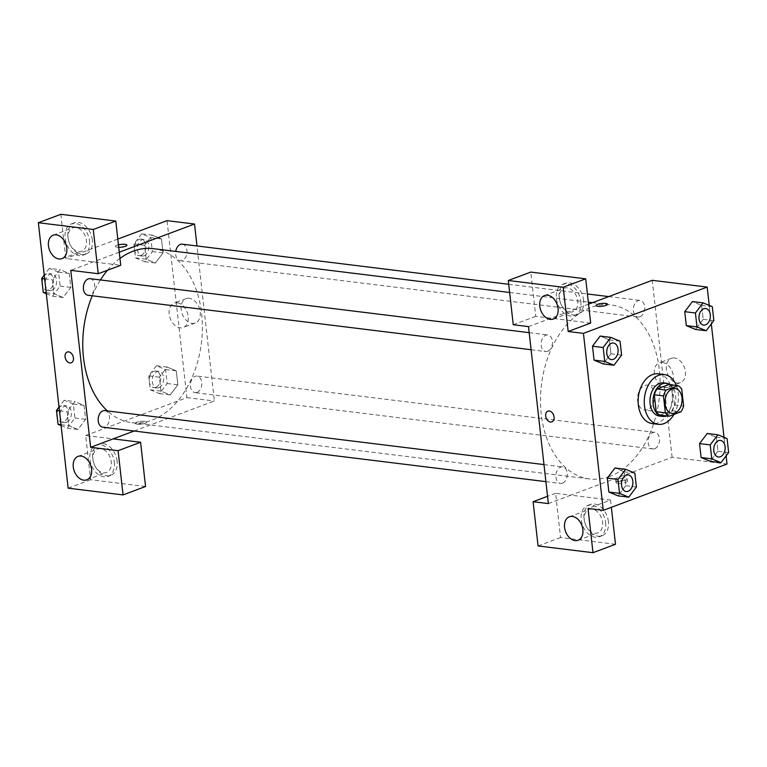 <?xml version="1.0" encoding="UTF-8"?>
<svg xmlns="http://www.w3.org/2000/svg" width="767" height="767" viewBox="0 0 767 767"><rect width="100%" height="100%" fill="white"/><g stroke="black" fill="none" stroke-linecap="round" stroke-linejoin="round"><path stroke-width="0.58" stroke-dasharray="3.83 2.88" d="M647.434 409.645A12.521 8.466 -83 0 1 644.548 410.009A12.521 8.466 -83 0 1 637.674 396.539A12.521 8.466 -83 0 1 647.607 385.149A12.521 8.466 -83 0 1 654.625 396.501A12.521 8.466 -83 0 1 647.434 409.645M659.936 415.11L671.767 410.681L680.923 411.812M668.843 384.545A16.165 10.93 -83 0 1 672.573 387.939L681.729 389.07M671.767 410.681A16.165 10.93 -83 0 0 674.471 404.871L672.573 387.939M666.255 415.887A16.701 11.294 97 0 0 675.593 401.208A16.701 11.294 97 0 0 670.09 384.698M663.369 382.877A16.701 11.294 -83 0 1 672.726 398.015A16.701 11.294 -83 0 1 663.139 415.541A16.701 11.294 -83 0 1 659.294 416.021M674.471 404.871L683.627 406.002M676.341 385.465A25.043 16.941 -83 0 1 673.953 414.42M658.287 373.845A25.043 16.941 -83 0 1 672.323 396.549A25.043 16.941 -83 0 1 657.942 422.838A25.043 16.941 -83 0 1 652.171 423.557M625.719 485.712L618.068 495.856L625.728 485.732L624.165 471.801L615.019 467.995M636.409 487.045L625.728 485.732L624.165 471.801L614.942 467.985L607.301 478.119M717.96 451.197L710.319 461.331L717.97 451.217L716.407 437.276L707.26 433.48M728.65 452.53L717.97 451.217L716.407 437.276L707.193 433.47L699.542 443.604M603.274 363.932L610.925 353.808L609.362 339.877L600.149 336.071L609.362 339.896L610.925 353.808L603.284 363.942L594.061 360.107M726.109 455.886L724.029 437.334M711.316 323.962L709.235 305.41M703.166 319.283L695.516 329.417L703.176 319.293L701.613 305.362L692.457 301.556M713.856 320.606L703.176 319.293L701.613 305.362L692.39 301.546L684.749 311.69M590.676 323.07L535.749 316.32L530.783 272.084M588.557 304.144L528.511 326.617M596.112 305.515L596.122 305.515A5.743 1.409 -6.4 0 0 596.122 305.515A5.743 1.409 -6.4 0 0 601.98 306.273A5.743 1.409 -6.4 0 0 607.522 304.231L607.522 304.231M583.62 300.386A16.701 11.601 -110.5 0 0 565.557 283.253A16.701 11.601 -110.5 0 0 560.552 302.955A16.701 11.601 -110.5 0 0 577.263 314.528A16.701 11.601 -110.5 0 0 583.62 300.386M580.811 301.441A16.701 11.601 69.5 0 1 574.454 315.582A16.701 11.601 69.5 0 1 557.734 304.01A16.701 11.601 69.5 0 1 562.748 284.308A16.701 11.601 69.5 0 1 580.811 301.441M567.244 287.874A12.521 8.696 -110.5 0 0 564.215 288.21A12.521 8.696 -110.5 0 0 559.814 300.923A12.521 8.696 -110.5 0 0 569.958 312.006A12.521 8.696 -110.5 0 0 572.987 311.67A12.521 8.696 -110.5 0 0 577.378 298.967A12.521 8.696 -110.5 0 0 567.244 287.874M535.749 316.32L513.248 324.738M674.5 357.959A13.001 9.031 -110.5 0 0 671.355 358.314A13.001 9.031 -110.5 0 0 667.453 373.654A13.001 9.031 -110.5 0 0 680.463 382.656A13.001 9.031 -110.5 0 0 685.017 369.473A13.001 9.031 -110.5 0 0 674.5 357.959M615.489 544.282L560.562 537.533L555.596 493.286L570.859 495.166L672.103 457.276L727.03 464.035M672.103 457.276L652.247 280.31M662.487 362.455A13.001 9.031 69.5 0 1 673.004 373.97A13.001 9.031 69.5 0 1 668.45 387.153A13.001 9.031 69.5 0 1 655.44 378.141A13.001 9.031 69.5 0 1 659.332 362.81A13.001 9.031 69.5 0 1 662.487 362.455M617.799 483.287A5.743 1.409 -6.4 0 0 624.031 482.874A5.743 1.409 -6.4 0 0 627.377 481.197A5.743 1.409 -6.4 0 0 621.51 480.439A5.743 1.409 -6.4 0 0 615.968 482.481A5.743 1.409 -6.4 0 0 617.799 483.287M548.357 503.583L570.859 495.166L610.522 500.036L588.03 508.463M617.579 481.254A5.743 1.409 173.6 0 1 615.738 480.449A5.743 1.409 173.6 0 1 621.289 478.416A5.743 1.409 173.6 0 1 627.147 479.174A5.743 1.409 173.6 0 1 623.801 480.851A5.743 1.409 173.6 0 1 617.579 481.254M608.432 521.598A16.701 11.601 -110.5 0 0 590.369 504.456A16.701 11.601 -110.5 0 0 585.365 524.158A16.701 11.601 -110.5 0 0 602.076 535.74A16.701 11.601 -110.5 0 0 608.432 521.598M610.522 500.036L611.347 507.323M605.623 522.653A16.701 11.601 69.5 0 1 599.267 536.785A16.701 11.601 69.5 0 1 582.546 525.213A16.701 11.601 69.5 0 1 587.56 505.511A16.701 11.601 69.5 0 1 605.623 522.653M592.057 509.087A12.521 8.696 -110.5 0 0 589.027 509.422A12.521 8.696 -110.5 0 0 584.627 522.126A12.521 8.696 -110.5 0 0 594.77 533.218A12.521 8.696 -110.5 0 0 597.8 532.883A12.521 8.696 -110.5 0 0 602.191 520.17A12.521 8.696 -110.5 0 0 592.057 509.087M555.596 493.286L547.542 496.307M560.562 537.533L538.06 545.951M551.885 421.879L551.885 421.879A5.743 3.988 -110.5 0 0 553.611 415.11A5.743 3.988 -110.5 0 0 547.868 411.131L547.868 411.131M547.686 351.286A8.351 5.647 -83 0 1 545.768 351.535A8.351 5.647 -83 0 1 541.176 342.552A8.351 5.647 -83 0 1 547.801 334.958A8.351 5.647 -83 0 1 552.48 342.523A8.351 5.647 -83 0 1 547.686 351.286M562.479 483.21A8.351 5.647 -83 0 1 560.562 483.45A8.351 5.647 -83 0 1 555.979 474.476A8.351 5.647 -83 0 1 562.604 466.882A8.351 5.647 -83 0 1 567.273 474.447A8.351 5.647 -83 0 1 562.479 483.21M639.927 316.771A8.351 5.647 -83 0 1 638.01 317.02A8.351 5.647 -83 0 1 633.417 308.037A8.351 5.647 -83 0 1 640.042 300.443A8.351 5.647 -83 0 1 644.721 308.008A8.351 5.647 -83 0 1 639.927 316.771M654.73 448.695A8.351 5.647 -83 0 1 652.803 448.935A8.351 5.647 -83 0 1 648.22 439.961A8.351 5.647 -83 0 1 654.845 432.367A8.351 5.647 -83 0 1 659.524 439.932A8.351 5.647 -83 0 1 654.73 448.695M609.775 476.412A87.659 59.289 -83 0 1 589.602 478.953A87.659 59.289 -83 0 1 541.454 384.708A87.659 59.289 -83 0 1 611.002 304.94A87.659 59.289 -83 0 1 660.109 384.411A87.659 59.289 -83 0 1 609.775 476.412M153.266 248.661A87.659 59.289 -83 0 1 202.383 328.132A87.659 59.289 -83 0 1 152.048 420.134A87.659 59.289 -83 0 1 131.876 422.675A87.659 59.289 -83 0 1 107.39 410.911M92.261 295.774A87.659 59.289 -83 0 1 100.429 279.955M107.476 270.252A87.659 59.289 -83 0 1 119.968 258.412M196.994 392.416A8.351 5.647 97 0 0 201.788 383.653A8.351 5.647 97 0 0 197.109 376.089A8.351 5.647 97 0 0 195.192 376.329A8.351 5.647 97 0 0 190.398 385.092A8.351 5.647 97 0 0 195.077 392.656A8.351 5.647 97 0 0 196.994 392.416M90.075 278.68A8.351 5.647 -83 0 1 94.744 286.244A8.351 5.647 -83 0 1 89.95 295.007A8.351 5.647 -83 0 1 88.032 295.257M104.868 410.604A8.351 5.647 -83 0 1 109.547 418.168A8.351 5.647 -83 0 1 104.753 426.931A8.351 5.647 -83 0 1 102.826 427.171M182.316 244.165A8.351 5.647 -83 0 1 186.995 251.729A8.351 5.647 -83 0 1 182.201 260.492A8.351 5.647 -83 0 1 180.274 260.732A8.351 5.647 -83 0 1 175.739 251.423M134.139 431.025L214.367 400.997L196.975 245.967M119.269 252.19L70.775 270.339M71.273 362.791L71.273 362.791A5.743 3.988 -110.5 0 0 72.999 356.013A5.743 3.988 -110.5 0 0 67.247 352.034L67.247 352.034M78.656 251.605A12.521 8.696 -110.5 0 0 81.686 251.26A12.521 8.696 -110.5 0 0 86.086 238.556A12.521 8.696 -110.5 0 0 75.943 227.473A12.521 8.696 -110.5 0 0 72.913 227.809A12.521 8.696 -110.5 0 0 68.522 240.512A12.521 8.696 -110.5 0 0 78.656 251.605M89.509 241.039A16.701 11.601 69.5 0 1 83.152 255.171A16.701 11.601 69.5 0 1 66.441 243.599A16.701 11.601 69.5 0 1 71.446 223.897A16.701 11.601 69.5 0 1 89.509 241.039M92.318 239.985A16.701 11.601 -110.5 0 0 74.265 222.842A16.701 11.601 -110.5 0 0 69.251 242.545A16.701 11.601 -110.5 0 0 85.962 254.126A16.701 11.601 -110.5 0 0 92.318 239.985M103.468 472.808A12.521 8.696 -110.5 0 0 106.498 472.472A12.521 8.696 -110.5 0 0 110.256 457.698A12.521 8.696 -110.5 0 0 97.725 449.011A12.521 8.696 -110.5 0 0 93.334 461.724A12.521 8.696 -110.5 0 0 103.468 472.808M114.321 462.242A16.701 11.601 69.5 0 1 107.965 476.384A16.701 11.601 69.5 0 1 91.254 464.812A16.701 11.601 69.5 0 1 96.258 445.109A16.701 11.601 69.5 0 1 114.321 462.242M117.13 461.197A16.701 11.601 -110.5 0 0 99.077 444.055A16.701 11.601 -110.5 0 0 94.063 463.757A16.701 11.601 -110.5 0 0 110.774 475.329A16.701 11.601 -110.5 0 0 117.13 461.197M145.548 486.499L90.621 479.749L85.664 435.503L113.123 438.887M90.621 479.749L68.129 488.167M60.852 214.3L65.809 258.537L120.735 265.296M46.308 293.665L52.472 296.206L60.123 286.081L58.56 272.151L49.347 268.345L60.027 269.658L52.367 279.782L53.93 293.713L63.153 297.519L70.794 287.385L69.241 273.464L60.027 269.639L52.377 279.792M44.639 278.833L52.367 279.782L53.93 293.713L63.143 297.538M141.588 233.83L133.928 243.954L135.491 257.885L144.714 261.691L152.365 251.566L150.802 237.636L141.588 233.83L152.269 235.143L144.608 245.267L146.171 259.198L155.394 263.004L163.035 252.87L161.482 238.949L152.269 235.124L144.618 245.277M133.928 243.954L144.608 245.267L146.171 259.198L155.385 263.023M156.382 365.744L148.731 375.868L150.294 389.809L159.507 393.615L167.168 383.49L165.605 369.56L156.382 365.744L167.062 367.057L159.411 377.182L160.974 391.112L170.188 394.928L177.839 384.794L176.285 370.873L167.072 367.048L159.421 377.201M148.731 375.868L159.411 377.182L160.974 391.112L170.188 394.947M61.101 425.58L67.266 428.13L74.926 418.005L73.364 404.075L64.14 400.269L74.821 401.582L67.17 411.697L68.733 425.637L77.946 429.443L85.597 419.309L84.044 405.388L74.83 401.563L67.17 411.716M59.443 410.748L67.17 411.697L68.733 425.637L77.946 429.462M117.802 239.083L65.809 258.537M85.664 435.503L186.899 397.622L167.053 220.656M189.305 298.305A13.001 9.031 -110.5 0 0 186.151 298.66A13.001 9.031 -110.5 0 0 182.249 313.991A13.001 9.031 -110.5 0 0 195.269 323.003A13.001 9.031 -110.5 0 0 199.823 309.82A13.001 9.031 -110.5 0 0 189.305 298.305M186.899 397.622L214.367 400.997M177.292 302.802A13.001 9.031 69.5 0 1 187.81 314.307A13.001 9.031 69.5 0 1 183.246 327.499A13.001 9.031 69.5 0 1 170.236 318.487A13.001 9.031 69.5 0 1 174.138 303.157A13.001 9.031 69.5 0 1 177.292 302.802M137.188 424.189A5.743 1.409 -6.4 0 0 143.419 423.787A5.743 1.409 -6.4 0 0 146.756 422.109A5.743 1.409 -6.4 0 0 140.898 421.351A5.743 1.409 -6.4 0 0 135.347 423.384A5.743 1.409 -6.4 0 0 137.188 424.189A5.743 1.409 173.6 0 1 135.347 423.384A5.743 1.409 173.6 0 1 140.898 421.342A5.743 1.409 173.6 0 1 146.756 422.099A5.743 1.409 173.6 0 1 143.419 423.777A5.743 1.409 173.6 0 1 137.188 424.189M118.722 247.31A5.743 1.409 173.6 0 1 115.501 246.418A5.743 1.409 173.6 0 1 118.444 244.836A5.743 1.409 -6.4 0 0 115.501 246.418A5.743 1.409 -6.4 0 0 121.359 247.175A5.743 1.409 -6.4 0 0 126.91 245.143L126.91 245.143M158.846 387.728A8.351 5.647 -83 0 1 156.928 387.968A8.351 5.647 -83 0 1 152.345 378.994A8.351 5.647 -83 0 1 158.97 371.391A8.351 5.647 -83 0 1 163.639 378.965A8.351 5.647 -83 0 1 158.846 387.728M150.294 389.809L160.974 391.112M159.507 393.615L170.188 394.928L177.848 384.804L176.285 370.873L167.062 367.057M167.168 383.49L177.848 384.804M165.605 369.56L176.285 370.873M155.797 387.354A8.351 5.647 -83 0 1 153.879 387.594A8.351 5.647 -83 0 1 149.287 378.62A8.351 5.647 -83 0 1 155.912 371.017A8.351 5.647 -83 0 1 160.591 378.591A8.351 5.647 -83 0 1 155.797 387.354M144.052 255.804A8.351 5.647 -83 0 1 142.135 256.044A8.351 5.647 -83 0 1 137.542 247.07A8.351 5.647 -83 0 1 144.167 239.477A8.351 5.647 -83 0 1 148.846 247.041A8.351 5.647 -83 0 1 144.052 255.804M135.491 257.885L146.171 259.198M144.714 261.691L155.394 263.004L163.045 252.88L161.482 238.949L152.269 235.143M152.365 251.566L163.045 252.88M150.802 237.636L161.482 238.949M141.003 255.43A8.351 5.647 -83 0 1 139.076 255.67A8.351 5.647 -83 0 1 134.493 246.696A8.351 5.647 -83 0 1 141.118 239.103A8.351 5.647 -83 0 1 145.797 246.667A8.351 5.647 -83 0 1 141.003 255.43M64.14 400.269L59.021 407.028M66.604 422.243A8.351 5.647 -83 0 1 64.687 422.483A8.351 5.647 -83 0 1 60.104 413.509A8.351 5.647 -83 0 1 66.719 405.906A8.351 5.647 -83 0 1 71.398 413.48A8.351 5.647 -83 0 1 66.604 422.243M61.005 424.678L68.733 425.637M67.266 428.13L77.946 429.443L85.607 419.319L84.044 405.388L74.821 401.582M74.926 418.005L85.607 419.319M73.364 404.075L84.044 405.388M56.959 414.583A8.351 5.647 -83 0 1 63.671 405.532A8.351 5.647 -83 0 1 68.349 413.106A8.351 5.647 -83 0 1 63.556 421.869A8.351 5.647 -83 0 1 61.638 422.109A8.351 5.647 -83 0 1 57.257 417.219M49.347 268.345L44.227 275.113M51.811 290.319A8.351 5.647 -83 0 1 49.884 290.559A8.351 5.647 -83 0 1 45.301 281.585A8.351 5.647 -83 0 1 51.926 273.992A8.351 5.647 -83 0 1 56.605 281.556A8.351 5.647 -83 0 1 51.811 290.319M46.202 292.764L53.93 293.713M52.472 296.206L63.153 297.519L70.804 287.395L69.241 273.464L60.027 269.658M60.123 286.081L70.804 287.395M58.56 272.151L69.241 273.464M42.156 282.659A8.351 5.647 -83 0 1 48.877 273.618A8.351 5.647 -83 0 1 53.556 281.182A8.351 5.647 -83 0 1 48.762 289.945A8.351 5.647 -83 0 1 46.835 290.185A8.351 5.647 -83 0 1 42.453 285.295M720.462 440.431A8.351 5.647 -83 0 1 725.131 448.005A8.351 5.647 -83 0 1 720.338 456.758A8.351 5.647 -83 0 1 718.43 457.007M716.407 437.276L727.087 438.59M705.669 308.516A8.351 5.647 -83 0 1 710.328 316.09A8.351 5.647 -83 0 1 705.535 324.844A8.351 5.647 -83 0 1 703.627 325.083M701.613 305.362L712.294 306.675M628.221 474.946A8.351 5.647 -83 0 1 632.89 482.52A8.351 5.647 -83 0 1 628.096 491.273A8.351 5.647 -83 0 1 626.179 491.522M624.165 471.801L634.846 473.105M613.427 343.031A8.351 5.647 -83 0 1 618.087 350.605A8.351 5.647 -83 0 1 613.293 359.359A8.351 5.647 -83 0 1 611.385 359.598M610.925 353.808L621.606 355.121M609.362 339.877L620.043 341.19M675.065 388.524L647.607 385.149M672.017 413.384L644.548 410.009M565.557 283.253L562.748 284.308M577.263 314.528L574.454 315.582M553.304 319.034L572.987 311.67M544.522 295.583L564.215 288.21M671.355 358.314L659.332 362.81M680.463 382.656L668.45 387.153M627.377 481.197L627.147 479.174M615.968 482.481L615.738 480.449M590.369 504.456L587.56 505.511M602.076 535.74L599.267 536.785M578.117 540.246L597.8 532.883M569.335 516.785L589.027 509.422M131.876 422.675L589.602 478.953M509.633 292.476L588.327 302.16M592.508 302.668L611.002 304.94M654.845 432.367L197.109 376.089M652.803 448.935L195.077 392.656M531.1 349.733L545.768 351.535M529.192 332.667L547.801 334.958M545.903 481.647L560.562 483.45M543.985 464.591L562.604 466.882M180.274 260.732L638.01 317.02M508.713 284.298L587.417 293.972M608.739 296.599L640.042 300.443M62.002 258.632L81.686 251.26M53.23 235.172L72.913 227.809M74.265 222.842L71.446 223.897M85.962 254.126L83.152 255.171M86.815 479.835L106.498 472.472M78.042 456.384L97.725 449.011M99.077 444.055L96.258 445.109M110.774 475.329L107.965 476.384M186.151 298.66L174.138 303.157M195.269 323.003L183.246 327.499M153.879 387.594L156.928 387.968M155.912 371.017L158.97 371.391M139.076 255.67L142.135 256.044M141.118 239.103L144.167 239.477M61.638 422.109L64.687 422.483M63.671 405.532L66.719 405.906M46.835 290.185L49.884 290.559M48.877 273.618L51.926 273.992"/><path stroke-width="1.15" d="M674.893 413.02A12.521 8.466 -83 0 1 672.017 413.384A12.521 8.466 -83 0 1 665.133 399.923A12.521 8.466 -83 0 1 675.065 388.524A12.521 8.466 -83 0 1 682.084 399.875A12.521 8.466 -83 0 1 674.893 413.02M683.627 406.002L681.729 389.07A16.165 10.93 -83 0 0 677.99 385.667L666.159 390.096A16.165 10.93 -83 0 0 663.455 395.906L665.353 412.838A16.165 10.93 -83 0 0 669.092 416.241L680.923 411.812A16.165 10.93 -83 0 0 683.627 406.002M663.455 395.906L654.299 394.784L656.197 411.716L665.353 412.838M656.197 411.716A16.165 10.93 -83 0 0 659.936 415.11L669.092 416.241M654.299 394.784A16.165 10.93 -83 0 1 657.003 388.974L666.159 390.096M677.99 385.667L668.843 384.545L657.003 388.974M670.09 384.698A16.701 11.294 97 0 0 666.427 383.251A16.701 11.294 97 0 0 653.139 404.036A16.701 11.294 97 0 0 662.352 416.395A16.701 11.294 97 0 0 666.255 415.887M662.352 416.395L659.294 416.021A16.701 11.294 -83 0 1 650.09 403.663A16.701 11.294 -83 0 1 663.369 382.877L666.427 383.251M673.953 414.42A25.043 16.941 -83 0 1 664.04 423.585A25.043 16.941 -83 0 1 658.278 424.314A25.043 16.941 -83 0 1 644.52 397.383A25.043 16.941 -83 0 1 664.395 374.593A25.043 16.941 -83 0 1 676.341 385.465M658.278 424.314L652.171 423.557A25.043 16.941 -83 0 1 638.422 396.635A25.043 16.941 -83 0 1 658.287 373.845L664.395 374.593M615.019 467.995L607.291 478.109L608.854 492.04L618.068 495.866L628.748 497.169L636.409 487.045L634.846 473.105L625.623 469.299L617.972 479.423L619.535 493.354L628.748 497.169M707.26 433.48L699.533 443.594L701.096 457.525L710.309 461.351M610.829 337.384L603.178 347.499L604.741 361.439L613.955 365.245L621.606 355.121L620.043 341.19L610.829 337.384L600.149 336.071L592.498 346.185L594.061 360.126L592.498 346.185L600.139 336.051M709.235 305.41L707.174 287.069L583.438 333.367L603.284 510.333L727.03 464.035L726.109 455.886M724.029 437.334L711.316 323.962M692.457 301.556L684.739 311.67L686.302 325.611L695.516 329.436L706.196 330.73L713.856 320.606L712.294 306.675L703.071 302.86L695.42 312.984L696.982 326.924L706.196 330.73M607.522 304.231A5.743 1.409 -6.4 0 0 605.69 303.425A5.743 1.409 173.6 0 1 607.522 304.231A5.743 1.409 173.6 0 1 601.98 306.263A5.743 1.409 173.6 0 1 596.112 305.515A5.743 1.409 173.6 0 1 599.458 303.837A5.743 1.409 173.6 0 1 605.69 303.425A5.743 1.409 -6.4 0 0 599.458 303.837A5.743 1.409 -6.4 0 0 596.112 305.515M603.284 510.333L588.03 508.463L592.987 552.7L538.06 545.951L533.103 501.704L548.357 503.583L528.511 326.617L513.248 324.738L508.291 280.501L530.783 272.084L585.71 278.833L590.676 323.07L568.174 331.497L583.438 333.367M588.557 304.144L652.247 280.31L707.174 287.069M550.265 319.379A12.521 8.696 -110.5 0 0 553.304 319.034A12.521 8.696 -110.5 0 0 557.063 304.259A12.521 8.696 -110.5 0 0 544.522 295.583A12.521 8.696 -110.5 0 0 540.131 308.286A12.521 8.696 -110.5 0 0 550.265 319.379M585.71 278.833L563.218 287.251L568.174 331.497M508.291 280.501L563.218 287.251M611.347 507.323L615.489 544.282L592.987 552.7M575.077 540.582A12.521 8.696 -110.5 0 0 578.117 540.246A12.521 8.696 -110.5 0 0 581.875 525.472A12.521 8.696 -110.5 0 0 569.335 516.785A12.521 8.696 -110.5 0 0 564.943 529.489A12.521 8.696 -110.5 0 0 575.077 540.582M547.542 496.307L533.103 501.704M547.868 411.131A5.743 3.988 -110.5 0 0 545.682 415.992A5.743 3.988 69.5 0 1 547.868 411.131A5.743 3.988 69.5 0 1 553.611 415.11A5.743 3.988 69.5 0 1 551.885 421.879A5.743 3.988 69.5 0 1 545.682 415.992A5.743 3.988 -110.5 0 0 551.885 421.879M107.39 410.911A87.659 59.289 -83 0 1 92.261 295.774M100.429 279.955A87.659 59.289 -83 0 1 107.476 270.252M119.968 258.412A87.659 59.289 -83 0 1 153.266 248.661L509.633 292.476M531.1 349.733L88.032 295.257A8.351 5.647 -83 0 1 83.45 286.273A8.351 5.647 -83 0 1 90.075 278.68L529.192 332.667M545.903 481.647L102.826 427.171A8.351 5.647 -83 0 1 98.243 418.197A8.351 5.647 -83 0 1 104.868 410.604L543.985 464.591M175.739 251.423A8.351 5.647 -83 0 1 182.316 244.165L508.713 284.298M90.631 447.305L70.775 270.339L98.243 273.714L93.277 229.467L38.35 222.718L68.129 488.167L123.056 494.916L118.089 450.68L90.631 447.305L134.139 431.025M196.975 245.967L194.521 224.031L119.269 252.19M67.247 352.034A5.743 3.988 -110.5 0 0 65.233 357.863A5.743 3.988 -110.5 0 0 69.883 362.944A5.743 3.988 69.5 0 1 65.233 357.863A5.743 3.988 69.5 0 1 67.247 352.034A5.743 3.988 69.5 0 1 72.99 356.013A5.743 3.988 69.5 0 1 71.273 362.791A5.743 3.988 69.5 0 1 69.883 362.944A5.743 3.988 -110.5 0 0 71.273 362.791M58.973 258.968A12.521 8.696 69.5 0 1 48.829 247.875A12.521 8.696 69.5 0 1 53.23 235.172A12.521 8.696 69.5 0 1 65.761 243.858A12.521 8.696 69.5 0 1 62.002 258.632A12.521 8.696 69.5 0 1 58.973 258.968M83.785 480.18A12.521 8.696 69.5 0 1 73.642 469.088A12.521 8.696 69.5 0 1 78.042 456.384A12.521 8.696 69.5 0 1 90.573 465.061A12.521 8.696 69.5 0 1 86.815 479.835A12.521 8.696 69.5 0 1 83.785 480.18M113.123 438.887L140.591 442.262L145.548 486.499L123.056 494.916M140.591 442.262L118.089 450.68M98.243 273.714L120.735 265.296L115.779 221.049L60.852 214.3L38.35 222.718M115.779 221.049L93.277 229.467M194.521 224.031L167.053 220.656L117.802 239.083M126.91 245.143A5.743 1.409 -6.4 0 0 125.069 244.337A5.743 1.409 -6.4 0 0 118.444 244.836A5.743 1.409 173.6 0 1 125.069 244.328A5.743 1.409 173.6 0 1 126.91 245.143A5.743 1.409 173.6 0 1 118.722 247.31M59.021 407.028L56.49 410.383L58.052 424.324L61.101 425.58M56.49 410.383L59.443 410.748M58.052 424.324L61.005 424.678M57.257 417.219A8.351 5.647 -83 0 1 56.959 414.583M44.227 275.113L41.686 278.469L43.249 292.4L46.308 293.665M41.686 278.469L44.639 278.833M43.249 292.4L46.202 292.764M42.453 285.295A8.351 5.647 -83 0 1 42.156 282.659M717.874 434.784L710.213 444.908L711.776 458.839L720.999 462.645L728.65 452.53L727.087 438.59L717.874 434.784L707.193 433.47M718.411 457.007L718.439 457.007A8.351 5.647 -83 0 1 718.411 457.007A8.351 5.647 -83 0 1 713.828 448.024A8.351 5.647 -83 0 1 720.453 440.431A8.351 5.647 -83 0 1 720.462 440.431A8.351 5.647 -83 0 1 725.151 448.005A8.351 5.647 -83 0 1 720.357 456.768A8.351 5.647 -83 0 1 718.439 457.007A8.351 5.647 -83 0 1 713.847 448.033A8.351 5.647 -83 0 1 720.472 440.431L720.472 440.431M711.776 458.839L701.096 457.525L699.533 443.594L710.213 444.908M701.096 457.525L710.319 461.331L720.999 462.645M703.617 325.083L703.636 325.083A8.351 5.647 -83 0 1 703.617 325.083A8.351 5.647 -83 0 1 699.034 316.109A8.351 5.647 -83 0 1 705.65 308.507A8.351 5.647 -83 0 1 705.669 308.516A8.351 5.647 -83 0 1 710.357 316.081A8.351 5.647 -83 0 1 705.563 324.844A8.351 5.647 -83 0 1 703.636 325.083A8.351 5.647 -83 0 1 699.053 316.109A8.351 5.647 -83 0 1 705.678 308.516L705.65 308.507M692.39 301.546L703.071 302.86M696.982 326.924L686.302 325.611L684.739 311.67L695.42 312.984M686.302 325.611L695.516 329.417M626.198 491.522L626.169 491.522A8.351 5.647 -83 0 1 626.169 491.522A8.351 5.647 -83 0 1 621.586 482.539A8.351 5.647 -83 0 1 628.211 474.946A8.351 5.647 -83 0 1 628.221 474.946A8.351 5.647 -83 0 1 632.909 482.52A8.351 5.647 -83 0 1 628.115 491.283A8.351 5.647 -83 0 1 626.198 491.522A8.351 5.647 -83 0 1 621.606 482.548A8.351 5.647 -83 0 1 628.231 474.946L628.231 474.946M614.942 467.985L625.623 469.299M619.535 493.354L608.854 492.04L607.291 478.109L617.972 479.423M608.854 492.04L618.068 495.856M611.376 359.598L611.395 359.598A8.351 5.647 -83 0 1 611.376 359.598A8.351 5.647 -83 0 1 606.783 350.624A8.351 5.647 -83 0 1 613.408 343.022A8.351 5.647 -83 0 1 613.427 343.031L613.437 343.031A8.351 5.647 -83 0 1 618.116 350.596A8.351 5.647 -83 0 1 613.322 359.359A8.351 5.647 -83 0 1 611.395 359.598A8.351 5.647 -83 0 1 606.812 350.624A8.351 5.647 -83 0 1 613.437 343.031M592.498 346.185L603.178 347.499M613.955 365.245L603.274 363.932L594.061 360.126L604.741 361.439M588.327 302.16L592.508 302.668M587.417 293.972L608.739 296.599"/></g></svg>
